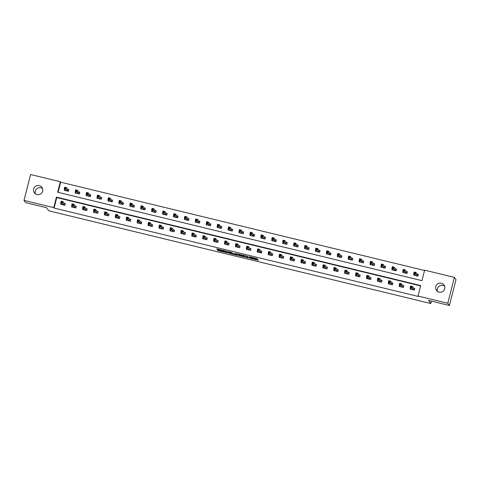<?xml version="1.0" encoding="UTF-8"?>
<svg xmlns="http://www.w3.org/2000/svg" width="480" height="480" viewBox="0 0 480 480"><rect width="100%" height="100%" fill="white"/><g stroke="black" fill="none" stroke-linecap="round" stroke-linejoin="round"><path stroke-width="0.72" d="M249.786 258.252L258.234 260.286L257.094 258.708L249.042 256.68L252.582 258.006L249.192 257.43L253.164 258.792L249.786 258.252M35.376 193.806A4.644 4.59 144 0 1 42.54 188.598M39.288 185.61A4.644 4.59 144 0 1 41.97 192.642A4.644 4.59 144 0 1 34.392 192.816A4.644 4.59 144 0 1 39.288 185.61M437.46 291.402A4.644 4.59 144 0 1 444.624 286.194M441.378 283.212A4.644 4.59 144 0 1 444.054 290.238A4.644 4.59 144 0 1 436.482 290.412A4.644 4.59 144 0 1 441.378 283.212M218.1 250.104L217.476 250.026L218.55 250.722L227.28 252.774L226.14 251.196L225.39 250.938L216.654 248.886L217.794 249.678L225.372 251.226L226.128 252.288L218.1 250.104M454.386 277.38L456 279.606L449.406 305.484L428.544 300.42L430.806 303.534L48.738 210.798L46.476 207.684L25.614 202.62L24 200.394L30.594 174.516L60.348 181.74L57.672 192.228L421.962 280.65L424.632 270.156L454.386 277.38L447.786 303.258L418.038 296.04L420.714 285.546L56.424 197.124L53.748 207.618L24 200.394M449.406 305.484L447.786 303.258M420.624 285.894L56.748 197.568L54.072 208.062L418.362 296.484L418.038 296.04M54.072 208.062L53.748 207.618M239.166 255.654L248.652 257.964L247.506 256.38L246.756 256.128L238.02 254.07L239.166 255.654L239.346 254.952L243.42 256.014M237.342 255.282L228.48 253.056L227.34 251.484L231.432 252.408L232.65 253.302L235.698 254.112L236.328 254.202L235.842 253.53L236.802 253.758L237.966 255.36L237.342 255.282L237.486 254.706M430.806 303.534L431.424 301.116M410.394 288.072L410.13 289.098L414.33 290.118L414.78 288.372L413.646 288.096M399.474 285.42L399.21 286.452L403.41 287.472L403.86 285.72L402.726 285.444M388.554 282.768L388.29 283.8L392.49 284.82L392.94 283.068L391.806 282.798M377.634 280.122L377.37 281.148L381.57 282.168L382.02 280.422L380.886 280.146M366.714 277.47L366.45 278.496L370.65 279.516L371.1 277.77L369.966 277.494M355.794 274.818L355.53 275.85L359.73 276.87L360.18 275.118L359.046 274.842M344.874 272.166L344.61 273.198L348.81 274.218L349.26 272.466L348.126 272.196M333.954 269.52L333.69 270.546L337.89 271.566L338.34 269.82L337.206 269.544M323.034 266.868L322.77 267.894L326.97 268.914L327.414 267.168L326.286 266.892M312.114 264.216L311.85 265.248L316.05 266.262L316.494 264.516L315.366 264.24M301.194 261.564L300.93 262.596L305.13 263.616L305.574 261.864L304.446 261.588M290.274 258.918L290.01 259.944L294.21 260.964L294.654 259.218L293.526 258.942M279.354 256.266L279.09 257.292L283.29 258.312L283.734 256.566L282.606 256.29M268.434 253.614L268.17 254.64L272.37 255.66L272.814 253.914L271.68 253.638M257.514 250.962L257.25 251.994L261.45 253.014L261.894 251.262L260.76 250.986M246.594 248.316L246.33 249.342L250.53 250.362L250.974 248.61L249.84 248.34M235.674 245.664L235.41 246.69L239.61 247.71L240.054 245.964L238.92 245.688M224.754 243.012L224.49 244.038L228.69 245.058L229.134 243.312L228 243.036M213.834 240.36L213.57 241.392L217.77 242.412L218.214 240.66L217.08 240.384M202.914 237.708L202.65 238.74L206.85 239.76L207.294 238.008L206.16 237.738M191.988 235.062L191.73 236.088L195.93 237.108L196.374 235.362L195.24 235.086M181.068 232.41L180.81 233.436L185.01 234.456L185.454 232.71L184.32 232.434M170.148 229.758L169.89 230.79L174.09 231.81L174.534 230.058L173.4 229.782M159.228 227.106L158.97 228.138L163.17 229.158L163.614 227.406L162.48 227.13M148.308 224.46L148.05 225.486L152.25 226.506L152.694 224.76L151.56 224.484M137.388 221.808L137.13 222.834L141.33 223.854L141.774 222.108L140.64 221.832M126.468 219.156L126.21 220.188L130.41 221.202L130.854 219.456L129.72 219.18M115.548 216.504L115.29 217.536L119.49 218.556L119.934 216.804L118.8 216.528M104.628 213.858L104.37 214.884L108.57 215.904L109.014 214.152L107.88 213.882M93.708 211.206L93.444 212.232L97.65 213.252L98.094 211.506L96.96 211.23M82.788 208.554L82.524 209.58L86.724 210.6L87.174 208.854L86.04 208.578M71.868 205.902L71.604 206.934L75.804 207.954L76.254 206.202L75.12 205.926M60.948 203.25L60.684 204.282L64.884 205.302L65.334 203.55L64.2 203.28M424.548 270.504L60.672 182.184L58.086 192.33M413.958 274.086L413.7 275.112L417.9 276.132L418.344 274.386L417.21 274.11M403.038 271.434L402.78 272.46L406.98 273.48L407.424 271.734L406.29 271.458M392.118 268.782L391.86 269.814L396.06 270.828L396.504 269.082L395.37 268.806M381.198 266.13L380.94 267.162L385.14 268.182L385.584 266.43L384.45 266.154M370.278 263.484L370.02 264.51L374.22 265.53L374.664 263.778L373.53 263.508M359.358 260.832L359.1 261.858L363.3 262.878L363.744 261.132L362.61 260.856M348.438 258.18L348.18 259.206L352.38 260.226L352.824 258.48L351.69 258.204M337.518 255.528L337.254 256.56L341.46 257.58L341.904 255.828L340.77 255.552M326.598 252.876L326.334 253.908L330.534 254.928L330.984 253.176L329.85 252.906M315.678 250.23L315.414 251.256L319.614 252.276L320.064 250.53L318.93 250.254M304.758 247.578L304.494 248.604L308.694 249.624L309.144 247.878L308.01 247.602M293.838 244.926L293.574 245.958L297.774 246.978L298.224 245.226L297.09 244.95M282.918 242.274L282.654 243.306L286.854 244.326L287.304 242.574L286.17 242.304M271.998 239.628L271.734 240.654L275.934 241.674L276.384 239.928L275.25 239.652M261.078 236.976L260.814 238.002L265.014 239.022L265.464 237.276L264.33 237M250.158 234.324L249.894 235.356L254.094 236.37L254.544 234.624L253.41 234.348M239.238 231.672L238.974 232.704L243.174 233.724L243.618 231.972L242.49 231.696M228.318 229.026L228.054 230.052L232.254 231.072L232.698 229.326L231.57 229.05M217.398 226.374L217.134 227.4L221.334 228.42L221.778 226.674L220.65 226.398M206.478 223.722L206.214 224.748L210.414 225.768L210.858 224.022L209.73 223.746M195.558 221.07L195.294 222.102L199.494 223.122L199.938 221.37L198.81 221.094M184.638 218.424L184.374 219.45L188.574 220.47L189.018 218.718L187.884 218.448M173.718 215.772L173.454 216.798L177.654 217.818L178.098 216.072L176.964 215.796M162.798 213.12L162.534 214.146L166.734 215.166L167.178 213.42L166.044 213.144M151.878 210.468L151.614 211.5L155.814 212.52L156.258 210.768L155.124 210.492M140.958 207.816L140.694 208.848L144.894 209.868L145.338 208.116L144.204 207.846M130.038 205.17L129.774 206.196L133.974 207.216L134.418 205.47L133.284 205.194M119.118 202.518L118.854 203.544L123.054 204.564L123.498 202.818L122.364 202.542M108.192 199.866L107.934 200.898L112.134 201.918L112.578 200.166L111.444 199.89M97.272 197.214L97.014 198.246L101.214 199.266L101.658 197.514L100.524 197.238M86.352 194.568L86.094 195.594L90.294 196.614L90.738 194.868L89.604 194.592M75.432 191.916L75.174 192.942L79.374 193.962L79.818 192.216L78.684 191.94M64.512 189.264L64.254 190.296L68.454 191.31L68.898 189.564L67.764 189.288M60.672 182.184L60.348 181.74M56.748 197.568L56.424 197.124M253.326 258.138L253.164 258.792M252.666 257.676L253.338 258.09M253.278 258.408L257.64 259.464M238.794 254.196L239.346 254.952M247.182 257.568L247.62 257.622L246.612 256.242L243.09 255.54L243.78 256.512L247.182 257.568M247.794 256.938L247.62 257.622M247.338 256.296L247.794 256.926L247.62 257.628M237.372 254.544L236.922 254.436M232.896 253.458L229.41 252.612L229.23 253.314M228.108 251.598L229.41 252.612M233.13 253.962L236.814 254.88L235.788 254.232L232.86 253.59L233.13 253.962M236.97 254.196L236.802 254.856M236.46 253.674L236.982 254.154M226.29 251.604L226.122 252.264M225.972 251.112L226.302 251.562M226.242 251.844L226.686 251.952M418.272 274.68L417.084 274.038L415.908 272.418L415.464 274.17L413.712 273.744L414.834 275.388M417.78 276.102L418.176 274.548M414.276 275.25L414.414 274.71M414.288 273.228L413.712 273.744L414.162 271.992L415.908 272.418L414.468 272.532L414.288 273.228L414.99 273.402L415.164 272.7M416.766 275.856L414.99 273.402M414.162 271.992L414.468 272.532M410.85 288.696L410.712 289.242M414.702 288.666L414.21 290.088M411.42 287.388L411.6 286.692L410.898 286.518L410.724 287.22L411.42 287.388L411.9 288.156L410.148 287.73L410.592 285.984L412.344 286.41L411.9 288.156L413.202 289.848M411.264 289.374L410.148 287.73L410.724 287.22M411.6 286.692L412.344 286.41L413.52 288.03L414.606 288.534M410.898 286.518L410.592 285.984M407.352 272.028L406.164 271.392L404.988 269.772L404.544 271.518L402.792 271.092L403.914 272.736M406.854 273.45L407.256 271.896M403.356 272.604L403.494 272.058M403.368 270.582L402.792 271.092L403.242 269.346L404.988 269.772L403.548 269.88L403.368 270.582L404.07 270.75L404.244 270.048M405.846 273.204L404.07 270.75M403.242 269.346L403.548 269.88M396.426 269.376L395.244 268.74L394.068 267.12L393.624 268.866L391.872 268.44L392.994 270.084M395.934 270.804L396.336 269.244M392.436 269.952L392.574 269.406M392.448 267.93L391.872 268.44L392.316 266.694L394.068 267.12L392.628 267.228L392.448 267.93L393.15 268.098L393.324 267.402M394.926 270.558L393.15 268.098M392.316 266.694L392.628 267.228M399.93 286.05L399.792 286.59M403.782 286.014L403.29 287.442M400.5 284.736L400.68 284.04L399.978 283.866L399.804 284.568L400.5 284.736L400.98 285.504L399.228 285.084L399.672 283.332L401.424 283.758L400.98 285.504L402.282 287.196M400.344 286.728L399.228 285.084L399.804 284.568M400.68 284.04L401.424 283.758L402.6 285.378L403.686 285.882M399.978 283.866L399.672 283.332M389.01 283.398L388.872 283.938M392.862 283.362L392.37 284.79M389.58 282.09L389.76 281.388L389.058 281.22L388.884 281.916L390.06 282.858L388.308 282.432L388.752 280.68L390.504 281.106L390.06 282.858L391.362 284.544M389.424 284.076L388.308 282.432L388.884 281.916M389.76 281.388L390.504 281.106L391.68 282.726L392.766 283.23M389.058 281.22L388.752 280.68M385.506 266.724L384.324 266.088L383.148 264.468L382.704 266.214L380.952 265.794L382.068 267.438M385.014 268.152L385.416 266.592M381.516 267.3L381.654 266.76M381.528 265.278L380.952 265.794L381.396 264.042L383.148 264.468L381.708 264.582L381.528 265.278L382.23 265.446L382.404 264.75M384.006 267.906L382.23 265.446M381.396 264.042L381.708 264.582M374.586 264.072L373.404 263.436L372.228 261.816L371.784 263.568L370.032 263.142L371.148 264.786M374.094 265.5L374.496 263.946M370.596 264.648L370.734 264.108M370.608 262.626L370.032 263.142L370.476 261.39L372.228 261.816L370.788 261.93L370.608 262.626L371.31 262.8L371.484 262.098M373.086 265.254L371.31 262.8M370.476 261.39L370.788 261.93M363.666 261.426L362.484 260.784L361.308 259.164L360.864 260.916L359.112 260.49L360.228 262.134M363.174 262.848L363.57 261.294M359.676 262.002L359.814 261.456M359.688 259.98L359.112 260.49L359.556 258.744L361.308 259.164L359.868 259.278L359.688 259.98L360.39 260.148L360.564 259.446M362.166 262.602L360.39 260.148M359.556 258.744L359.868 259.278M378.09 280.746L377.952 281.292M381.942 280.716L381.45 282.138M378.66 279.438L378.84 278.736L378.138 278.568L377.964 279.27L378.66 279.438L379.14 280.206L377.388 279.78L377.832 278.034L379.584 278.454L379.14 280.206L380.442 281.892M378.504 281.424L377.388 279.78L377.964 279.27M378.84 278.736L379.584 278.454L380.76 280.074L381.846 280.584M378.138 278.568L377.832 278.034M367.17 278.094L367.032 278.64M371.022 278.064L370.53 279.486M367.74 276.786L367.92 276.09L367.218 275.916L367.044 276.618L367.74 276.786L368.22 277.554L366.468 277.128L366.912 275.382L368.664 275.808L368.22 277.554L369.516 279.24M367.584 278.772L366.468 277.128L367.044 276.618M367.92 276.09L368.664 275.808L369.84 277.428L370.926 277.932M367.218 275.916L366.912 275.382M356.25 275.448L356.112 275.988M360.102 275.412L359.61 276.84M356.82 274.134L357 273.438L356.298 273.264L356.124 273.966L356.82 274.134L357.294 274.902L355.548 274.476L355.992 272.73L357.744 273.156L357.294 274.902L358.596 276.594M356.664 276.12L355.548 274.476L356.124 273.966M357 273.438L357.744 273.156L358.92 274.776L360.006 275.28M356.298 273.264L355.992 272.73M352.746 258.774L351.564 258.138L350.388 256.518L349.944 258.264L348.192 257.838L349.308 259.482M352.254 260.196L352.65 258.642M348.756 259.35L348.894 258.804M348.768 257.328L348.192 257.838L348.636 256.092L350.388 256.518L348.948 256.626L348.768 257.328L349.47 257.496L349.644 256.8M351.246 259.956L349.47 257.496M348.636 256.092L348.948 256.626M345.33 272.796L345.192 273.336M349.182 272.76L348.69 274.188M345.9 271.488L346.08 270.786L345.378 270.618L345.204 271.314L346.374 272.25L344.628 271.83L345.072 270.078L346.824 270.504L346.374 272.25L347.676 273.942M345.744 273.474L344.628 271.83L345.204 271.314M346.08 270.786L346.824 270.504L348 272.124L349.086 272.628M345.378 270.618L345.072 270.078M341.826 256.122L340.644 255.486L339.468 253.866L339.024 255.612L337.272 255.192L338.388 256.836M341.334 257.55L341.73 255.99M337.836 256.698L337.974 256.158M337.848 254.676L337.272 255.192L337.716 253.44L339.468 253.866L338.028 253.974L337.848 254.676L338.544 254.844L338.724 254.148M340.326 257.304L338.544 254.844M337.716 253.44L338.028 253.974M334.41 270.144L334.272 270.684M338.262 270.114L337.77 271.536M334.98 268.836L335.16 268.134L334.458 267.966L334.284 268.662L334.98 268.836L335.454 269.604L333.708 269.178L334.152 267.432L335.904 267.852L335.454 269.604L336.756 271.29M334.824 270.822L333.708 269.178L334.284 268.662M335.16 268.134L335.904 267.852L337.08 269.472L338.166 269.982M334.458 267.966L334.152 267.432M330.906 253.47L329.724 252.834L328.548 251.214L328.104 252.966L326.352 252.54L327.468 254.184M330.414 254.898L330.81 253.338M326.916 254.046L327.054 253.506M326.928 252.024L326.352 252.54L326.796 250.788L328.548 251.214L327.102 251.328L326.928 252.024L327.624 252.198L327.804 251.496M329.406 254.652L327.624 252.198M326.796 250.788L327.102 251.328M323.49 267.492L323.352 268.038M327.342 267.462L326.85 268.884M324.06 266.184L324.24 265.482L323.538 265.314L323.364 266.016L324.06 266.184L324.534 266.952L322.788 266.526L323.232 264.78L324.984 265.206L324.534 266.952L325.836 268.638M323.904 268.17L322.788 266.526L323.364 266.016M324.24 265.482L324.984 265.206L326.16 266.826L327.246 267.33M323.538 265.314L323.232 264.78M319.986 250.824L318.804 250.182L317.628 248.562L317.184 250.314L315.432 249.888L316.548 251.532M319.494 252.246L319.89 250.692M315.996 251.4L316.134 250.854M316.008 249.378L315.432 249.888L315.876 248.142L317.628 248.562L316.182 248.676L316.008 249.378L316.704 249.546L316.884 248.844M318.486 252L316.704 249.546M315.876 248.142L316.182 248.676M312.57 264.84L312.432 265.386M316.422 264.81L315.93 266.238M313.14 263.532L313.32 262.836L312.618 262.662L312.438 263.364L313.14 263.532L313.614 264.3L311.868 263.874L312.312 262.128L314.064 262.554L313.614 264.3L314.916 265.992M312.984 265.518L311.868 263.874L312.438 263.364M313.32 262.836L314.064 262.554L315.24 264.174L316.326 264.678M312.618 262.662L312.312 262.128M309.066 248.172L307.884 247.536L306.708 245.916L306.264 247.662L304.512 247.236L305.628 248.88M308.574 249.594L308.97 248.04M305.076 248.748L305.214 248.202M305.088 246.726L304.512 247.236L304.956 245.49L306.708 245.916L305.262 246.024L305.088 246.726L305.784 246.894L305.964 246.198M307.566 249.348L305.784 246.894M304.956 245.49L305.262 246.024M301.65 262.194L301.512 262.734M305.502 262.158L305.01 263.586M302.22 260.88L302.4 260.184L301.698 260.016L301.518 260.712L302.22 260.88L302.694 261.648L300.948 261.228L301.392 259.476L303.144 259.902L302.694 261.648L303.996 263.34M302.064 262.872L300.948 261.228L301.518 260.712M302.4 260.184L303.144 259.902L304.32 261.522L305.406 262.026M301.698 260.016L301.392 259.476M298.146 245.52L296.964 244.884L295.788 243.264L295.344 245.01L293.592 244.584L294.708 246.228M297.654 246.948L298.05 245.388M294.156 246.096L294.294 245.556M294.168 244.074L293.592 244.584L294.036 242.838L295.788 243.264L294.342 243.372L294.168 244.074L294.864 244.242L295.044 243.546M296.646 246.702L294.864 244.242M294.036 242.838L294.342 243.372M290.73 259.542L290.592 260.082M294.582 259.506L294.09 260.934M291.3 258.234L291.48 257.532L290.778 257.364L290.598 258.06L291.3 258.234L291.774 259.002L290.028 258.576L290.472 256.824L292.224 257.25L291.774 259.002L293.076 260.688M291.144 260.22L290.028 258.576L290.598 258.06M291.48 257.532L292.224 257.25L293.4 258.87L294.486 259.38M290.778 257.364L290.472 256.824M287.226 242.868L286.044 242.232L284.868 240.612L284.424 242.364L282.672 241.938L283.788 243.582M286.734 244.296L287.13 242.736M283.236 243.444L283.374 242.904M283.248 241.422L282.672 241.938L283.116 240.186L284.868 240.612L283.422 240.726L283.248 241.422L283.944 241.596L284.124 240.894M285.72 244.05L283.944 241.596M283.116 240.186L283.422 240.726M279.81 256.89L279.666 257.436M283.662 256.86L283.17 258.282M280.38 255.582L280.56 254.88L279.858 254.712L279.678 255.414L280.38 255.582L280.854 256.35L279.108 255.924L279.552 254.178L281.304 254.598L280.854 256.35L282.156 258.036M280.224 257.568L279.108 255.924L279.678 255.414M280.56 254.88L281.304 254.598L282.48 256.218L283.566 256.728M279.858 254.712L279.552 254.178M276.306 240.222L275.124 239.58L273.948 237.96L273.498 239.712L271.752 239.286L272.868 240.93M275.814 241.644L276.21 240.09M272.316 240.798L272.454 240.252M272.328 238.77L271.752 239.286L272.196 237.54L273.948 237.96L272.502 238.074L272.328 238.77L273.024 238.944L273.204 238.242M274.8 241.398L273.024 238.944M272.196 237.54L272.502 238.074M268.89 254.238L268.746 254.784M272.742 254.208L272.25 255.63M269.46 252.93L269.64 252.234L268.938 252.06L268.758 252.762L269.46 252.93L269.934 253.698L268.188 253.272L268.632 251.526L270.384 251.952L269.934 253.698L271.236 255.39M269.304 254.916L268.188 253.272L268.758 252.762M269.64 252.234L270.384 251.952L271.56 253.572L272.646 254.076M268.938 252.06L268.632 251.526M265.386 237.57L264.204 236.934L263.028 235.314L262.578 237.06L260.832 236.634L261.948 238.278M264.894 238.992L265.29 237.438M261.396 238.146L261.534 237.6M261.408 236.124L260.832 236.634L261.276 234.888L263.028 235.314L261.582 235.422L261.408 236.124L262.104 236.292L262.284 235.59M263.88 238.746L262.104 236.292M261.276 234.888L261.582 235.422M257.964 251.592L257.826 252.132M261.822 251.556L261.33 252.984M258.54 250.278L258.72 249.582L258.018 249.414L257.838 250.11L258.54 250.278L259.014 251.046L257.268 250.626L257.712 248.874L259.458 249.3L259.014 251.046L260.316 252.738M258.384 252.27L257.268 250.626L257.838 250.11M258.72 249.582L259.458 249.3L260.64 250.92L261.726 251.424M258.018 249.414L257.712 248.874M254.466 234.918L253.284 234.282L252.108 232.662L251.658 234.408L249.912 233.982L251.028 235.626M253.974 236.346L254.37 234.786M250.476 235.494L250.614 234.954M250.488 233.472L249.912 233.982L250.356 232.236L252.108 232.662L250.662 232.77L250.488 233.472L251.184 233.64L251.364 232.944M252.96 236.1L251.184 233.64M250.356 232.236L250.662 232.77M247.044 248.94L246.906 249.48M250.902 248.904L250.41 250.332M247.62 247.632L247.8 246.93L247.098 246.762L246.918 247.458L247.62 247.632L248.094 248.4L246.342 247.974L246.792 246.222L248.538 246.648L248.094 248.4L249.396 250.086M247.464 249.618L246.342 247.974L246.918 247.458M247.8 246.93L248.538 246.648L249.714 248.268L250.806 248.778M247.098 246.762L246.792 246.222M243.546 232.266L242.364 231.63L241.188 230.01L240.738 231.756L238.992 231.336L240.108 232.98M243.054 233.694L243.45 232.134M239.556 232.842L239.694 232.302M239.562 230.82L238.992 231.336L239.436 229.584L241.188 230.01L239.742 230.124L239.562 230.82L240.264 230.988L240.444 230.292M242.04 233.448L240.264 230.988M239.436 229.584L239.742 230.124M236.124 246.288L235.986 246.834M239.982 246.258L239.49 247.68M236.7 244.98L236.88 244.278L236.178 244.11L235.998 244.812L236.7 244.98L237.174 245.748L235.422 245.322L235.872 243.576L237.618 243.996L237.174 245.748L238.476 247.434M236.544 246.966L235.422 245.322L235.998 244.812M236.88 244.278L237.618 243.996L238.794 245.616L239.886 246.126M236.178 244.11L235.872 243.576M232.626 229.614L231.444 228.978L230.268 227.358L229.818 229.11L228.072 228.684L229.188 230.328M232.134 231.042L232.53 229.488M228.636 230.19L228.774 229.65M228.642 228.168L228.072 228.684L228.516 226.932L230.268 227.358L228.822 227.472L228.642 228.168L229.344 228.342L229.524 227.64M231.12 230.796L229.344 228.342M228.516 226.932L228.822 227.472M225.204 243.636L225.066 244.182M229.062 243.606L228.57 245.028M225.78 242.328L225.96 241.632L225.258 241.458L225.078 242.16L225.78 242.328L226.254 243.096L224.502 242.67L224.952 240.924L226.698 241.35L226.254 243.096L227.556 244.782M225.624 244.314L224.502 242.67L225.078 242.16M225.96 241.632L226.698 241.35L227.874 242.97L228.966 243.474M225.258 241.458L224.952 240.924M221.706 226.968L220.524 226.326L219.348 224.706L218.898 226.458L217.152 226.032L218.268 227.676M221.214 228.39L221.61 226.836M217.716 227.544L217.854 226.998M217.722 225.522L217.152 226.032L217.596 224.286L219.348 224.706L217.902 224.82L217.722 225.522L218.424 225.69L218.604 224.988M220.2 228.144L218.424 225.69M217.596 224.286L217.902 224.82M214.284 240.99L214.146 241.53M218.142 240.954L217.65 242.382M214.86 239.676L215.04 238.98L214.338 238.806L214.158 239.508L214.86 239.676L215.334 240.444L213.582 240.024L214.032 238.272L215.778 238.698L215.334 240.444L216.636 242.136M214.704 241.662L213.582 240.024L214.158 239.508M215.04 238.98L215.778 238.698L216.954 240.318L218.046 240.822M214.338 238.806L214.032 238.272M210.786 224.316L209.604 223.68L208.428 222.06L207.978 223.806L206.232 223.38L207.348 225.024M210.294 225.738L210.69 224.184M206.796 224.892L206.934 224.346M206.802 222.87L206.232 223.38L206.676 221.634L208.428 222.06L206.982 222.168L206.802 222.87L207.504 223.038L207.684 222.342M209.28 225.498L207.504 223.038M206.676 221.634L206.982 222.168M203.364 238.338L203.226 238.878M207.222 238.302L206.73 239.73M203.94 237.03L204.12 236.328L203.418 236.16L203.238 236.856L203.94 237.03L204.414 237.798L202.662 237.372L203.112 235.62L204.858 236.046L204.414 237.798L205.716 239.484M203.784 239.016L202.662 237.372L203.238 236.856M204.12 236.328L204.858 236.046L206.034 237.666L207.126 238.17M203.418 236.16L203.112 235.62M199.866 221.664L198.684 221.028L197.508 219.408L197.058 221.154L195.312 220.734L196.428 222.378M199.374 223.092L199.77 221.532M195.87 222.24L196.014 221.7M195.882 220.218L195.312 220.734L195.756 218.982L197.508 219.408L196.062 219.522L195.882 220.218L196.584 220.386L196.764 219.69M198.36 222.846L196.584 220.386M195.756 218.982L196.062 219.522M192.444 235.686L192.306 236.232M196.302 235.656L195.81 237.078M193.02 234.378L193.194 233.676L192.498 233.508L192.318 234.204L193.02 234.378L193.494 235.146L191.742 234.72L192.192 232.974L193.938 233.394L193.494 235.146L194.796 236.832M192.864 236.364L191.742 234.72L192.318 234.204M193.194 233.676L193.938 233.394L195.114 235.014L196.206 235.524M192.498 233.508L192.192 232.974M188.946 219.012L187.764 218.376L186.588 216.756L186.138 218.508L184.392 218.082L185.508 219.726M188.454 220.44L188.85 218.886M184.95 219.588L185.094 219.048M184.962 217.566L184.392 218.082L184.836 216.33L186.588 216.756L185.142 216.87L184.962 217.566L185.664 217.74L185.844 217.038M187.44 220.194L185.664 217.74M184.836 216.33L185.142 216.87M181.524 233.034L181.386 233.58M185.382 233.004L184.89 234.426M182.1 231.726L182.274 231.024L181.578 230.856L181.398 231.558L182.1 231.726L182.574 232.494L180.822 232.068L181.272 230.322L183.018 230.748L182.574 232.494L183.876 234.18M181.944 233.712L180.822 232.068L181.398 231.558M182.274 231.024L183.018 230.748L184.194 232.368L185.286 232.872M181.578 230.856L181.272 230.322M178.026 216.366L176.844 215.724L175.662 214.104L175.218 215.856L173.472 215.43L174.588 217.074M177.534 217.788L177.93 216.234M174.03 216.942L174.168 216.396M174.042 214.92L173.472 215.43L173.916 213.684L175.662 214.104L174.222 214.218L174.042 214.92L174.744 215.088L174.924 214.386M176.52 217.542L174.744 215.088M173.916 213.684L174.222 214.218M170.604 230.388L170.466 230.928M174.462 230.352L173.97 231.78M171.18 229.074L171.354 228.378L170.658 228.204L170.478 228.906L171.18 229.074L171.654 229.842L169.902 229.416L170.352 227.67L172.098 228.096L171.654 229.842L172.956 231.534M171.024 231.06L169.902 229.416L170.478 228.906M171.354 228.378L172.098 228.096L173.274 229.716L174.366 230.22M170.658 228.204L170.352 227.67M167.106 213.714L165.918 213.078L164.742 211.458L164.298 213.204L162.546 212.778L163.668 214.422M166.614 215.136L167.01 213.582M163.11 214.29L163.248 213.744M163.122 212.268L162.546 212.778L162.996 211.032L164.742 211.458L163.302 211.566L163.122 212.268L163.824 212.436L164.004 211.74M165.6 214.896L163.824 212.436M162.996 211.032L163.302 211.566M159.684 227.736L159.546 228.276M163.542 227.7L163.044 229.128M160.26 226.428L160.434 225.726L159.738 225.558L159.558 226.254L160.26 226.428L160.734 227.19L158.982 226.77L159.426 225.018L161.178 225.444L160.734 227.19L162.036 228.882M160.104 228.414L158.982 226.77L159.558 226.254M160.434 225.726L161.178 225.444L162.354 227.064L163.446 227.568M159.738 225.558L159.426 225.018M156.186 211.062L154.998 210.426L153.822 208.806L153.378 210.552L151.626 210.132L152.748 211.776M155.694 212.49L156.09 210.93M152.19 211.638L152.328 211.098M152.202 209.616L151.626 210.132L152.076 208.38L153.822 208.806L152.382 208.914L152.202 209.616L152.904 209.784L153.084 209.088M154.68 212.244L152.904 209.784M152.076 208.38L152.382 208.914M148.764 225.084L148.626 225.624M152.616 225.054L152.124 226.476M149.34 223.776L149.514 223.074L148.818 222.906L148.638 223.602L149.34 223.776L149.814 224.544L148.062 224.118L148.506 222.366L150.258 222.792L149.814 224.544L151.116 226.23M149.184 225.762L148.062 224.118L148.638 223.602M149.514 223.074L150.258 222.792L151.434 224.412L152.526 224.922M148.818 222.906L148.506 222.366M145.266 208.41L144.078 207.774L142.902 206.154L142.458 207.906L140.706 207.48L141.828 209.124M144.774 209.838L145.17 208.278M141.27 208.986L141.408 208.446M141.282 206.964L140.706 207.48L141.156 205.728L142.902 206.154L141.462 206.268L141.282 206.964L141.984 207.138L142.164 206.436M143.76 209.592L141.984 207.138M141.156 205.728L141.462 206.268M137.844 222.432L137.706 222.978M141.696 222.402L141.204 223.824M138.42 221.124L138.594 220.422L137.898 220.254L137.718 220.956L138.42 221.124L138.894 221.892L137.142 221.466L137.586 219.72L139.338 220.146L138.894 221.892L140.196 223.578M138.258 223.11L137.142 221.466L137.718 220.956M138.594 220.422L139.338 220.146L140.514 221.766L141.606 222.27M137.898 220.254L137.586 219.72M134.346 205.764L133.158 205.122L131.982 203.502L131.538 205.254L129.786 204.828L130.908 206.472M133.854 207.186L134.25 205.632M130.35 206.34L130.488 205.794M130.362 204.318L129.786 204.828L130.236 203.082L131.982 203.502L130.542 203.616L130.362 204.318L131.064 204.486L131.244 203.784M132.84 206.94L131.064 204.486M130.236 203.082L130.542 203.616M126.924 219.78L126.786 220.326M130.776 219.75L130.284 221.178M127.5 218.472L127.674 217.776L126.978 217.602L126.798 218.304L127.5 218.472L127.974 219.24L126.222 218.814L126.666 217.068L128.418 217.494L127.974 219.24L129.276 220.932M127.338 220.458L126.222 218.814L126.798 218.304M127.674 217.776L128.418 217.494L129.594 219.114L130.68 219.618M126.978 217.602L126.666 217.068M123.426 203.112L122.238 202.476L121.062 200.856L120.618 202.602L118.866 202.176L119.988 203.82M122.934 204.534L123.33 202.98M119.43 203.688L119.568 203.142M119.442 201.666L118.866 202.176L119.316 200.43L121.062 200.856L119.622 200.964L119.442 201.666L120.144 201.834L120.324 201.132M121.92 204.288L120.144 201.834M119.316 200.43L119.622 200.964M116.004 217.134L115.866 217.674M119.856 217.098L119.364 218.526M116.58 215.82L116.754 215.124L116.058 214.956L115.878 215.652L116.58 215.82L117.054 216.588L115.302 216.168L115.746 214.416L117.498 214.842L117.054 216.588L118.356 218.28M116.418 217.812L115.302 216.168L115.878 215.652M116.754 215.124L117.498 214.842L118.674 216.462L119.76 216.966M116.058 214.956L115.746 214.416M112.506 200.46L111.318 199.824L110.142 198.204L109.698 199.95L107.946 199.524L109.068 201.168M112.014 201.888L112.41 200.328M108.51 201.036L108.648 200.496M108.522 199.014L107.946 199.524L108.396 197.778L110.142 198.204L108.702 198.312L108.522 199.014L109.224 199.182L109.398 198.486M111 201.642L109.224 199.182M108.396 197.778L108.702 198.312M105.084 214.482L104.946 215.022M108.936 214.446L108.444 215.874M105.654 213.174L105.834 212.472L105.138 212.304L104.958 213L106.134 213.942L104.382 213.516L104.826 211.764L106.578 212.19L106.134 213.942L107.436 215.628M105.498 215.16L104.382 213.516L104.958 213M105.834 212.472L106.578 212.19L107.754 213.81L108.84 214.32M105.138 212.304L104.826 211.764M101.586 197.808L100.398 197.172L99.222 195.552L98.778 197.298L97.026 196.878L98.148 198.522M101.094 199.236L101.49 197.676M97.59 198.384L97.728 197.844M97.602 196.362L97.026 196.878L97.476 195.126L99.222 195.552L97.782 195.666L97.602 196.362L98.304 196.536L98.478 195.834M100.08 198.99L98.304 196.536M97.476 195.126L97.782 195.666M94.164 211.83L94.026 212.376M98.016 211.8L97.524 213.222M94.734 210.522L94.914 209.82L94.218 209.652L94.038 210.354L94.734 210.522L95.214 211.29L93.462 210.864L93.906 209.118L95.658 209.538L95.214 211.29L96.516 212.976M94.578 212.508L93.462 210.864L94.038 210.354M94.914 209.82L95.658 209.538L96.834 211.158L97.92 211.668M94.218 209.652L93.906 209.118M90.666 195.162L89.478 194.52L88.302 192.9L87.858 194.652L86.106 194.226L87.228 195.87M90.174 196.584L90.57 195.03M86.67 195.732L86.808 195.192M86.682 193.71L86.106 194.226L86.556 192.474L88.302 192.9L86.862 193.014L86.682 193.71L87.384 193.884L87.558 193.182M89.16 196.338L87.384 193.884M86.556 192.474L86.862 193.014M83.244 209.178L83.106 209.724M87.096 209.148L86.604 210.57M83.814 207.87L83.994 207.174L83.292 207L83.118 207.702L83.814 207.87L84.294 208.638L82.542 208.212L82.986 206.466L84.738 206.892L84.294 208.638L85.596 210.33M83.658 209.856L82.542 208.212L83.118 207.702M83.994 207.174L84.738 206.892L85.914 208.512L87 209.016M83.292 207L82.986 206.466M79.74 192.51L78.558 191.874L77.382 190.254L76.938 192L75.186 191.574L76.308 193.218M79.248 193.932L79.65 192.378M75.75 193.086L75.888 192.54M75.762 191.064L75.186 191.574L75.63 189.828L77.382 190.254L75.942 190.362L75.762 191.064L76.464 191.232L76.638 190.53M78.24 193.686L76.464 191.232M75.63 189.828L75.942 190.362M72.324 206.532L72.186 207.072M76.176 206.496L75.684 207.924M72.894 205.218L73.074 204.522L72.372 204.354L72.198 205.05L72.894 205.218L73.374 205.986L71.622 205.566L72.066 203.814L73.818 204.24L73.374 205.986L74.676 207.678M72.738 207.21L71.622 205.566L72.198 205.05M73.074 204.522L73.818 204.24L74.994 205.86L76.08 206.364M72.372 204.354L72.066 203.814M68.82 189.858L67.638 189.222L66.462 187.602L66.018 189.348L64.266 188.922L65.388 190.566M68.328 191.286L68.73 189.726M64.83 190.434L64.968 189.888M64.842 188.412L64.266 188.922L64.71 187.176L66.462 187.602L65.022 187.71L64.842 188.412L65.544 188.58L65.718 187.884M67.32 191.04L65.544 188.58M64.71 187.176L65.022 187.71M61.404 203.88L61.266 204.42M65.256 203.844L64.764 205.272M61.974 202.572L62.154 201.87L61.452 201.702L61.278 202.398L62.454 203.34L60.702 202.914L61.146 201.162L62.898 201.588L62.454 203.34L63.756 205.026M61.818 204.558L60.702 202.914L61.278 202.398M62.154 201.87L62.898 201.588L64.074 203.208L65.16 203.718M61.452 201.702L61.146 201.162M253.242 257.958L253.068 258.66M252.678 257.562L252.57 257.976M252.558 257.532L252.474 257.844M257.76 259.626L257.61 260.202M248.172 257.298L248.028 257.874M240.096 255.204L239.916 255.906M228.66 252.36L228.48 253.056M236.328 254.202L236.472 253.632L236.322 254.19M236.718 253.788L236.538 254.49M221.4 249.972L221.262 250.524M217.932 249.132L217.794 249.678M217.164 248.946L217.044 249.426M226.806 252.108L226.656 252.69M218.67 250.242L218.55 250.722M217.902 250.056L217.8 250.464M417.162 274.086L416.712 275.832M417.084 274.038L416.64 275.79M413.076 289.776L413.52 288.03M413.148 289.824L413.592 288.072M406.242 271.434L405.792 273.186M406.164 271.392L405.72 273.138M395.322 268.782L394.872 270.534M395.244 268.74L394.8 270.486M402.156 287.124L402.6 285.378M402.228 287.172L402.672 285.42M391.236 284.478L391.68 282.726M391.308 284.52L391.752 282.774M384.402 266.136L383.952 267.882M384.324 266.088L383.88 267.834M373.482 263.484L373.032 265.23M373.404 263.436L372.96 265.188M362.562 260.832L362.112 262.578M362.484 260.784L362.04 262.536M380.316 281.826L380.76 280.074M380.388 281.868L380.832 280.122M369.396 279.174L369.84 277.428M369.468 279.222L369.912 277.47M358.476 276.522L358.92 274.776M358.548 276.57L358.992 274.818M351.642 258.18L351.192 259.932M351.564 258.138L351.12 259.884M347.556 273.87L348 272.124M347.628 273.918L348.072 272.172M340.716 255.528L340.272 257.28M340.644 255.486L340.2 257.232M336.63 271.224L337.08 269.472M336.708 271.266L337.152 269.52M329.796 252.882L329.352 254.628M329.724 252.834L329.28 254.586M325.71 268.572L326.16 266.826M325.788 268.62L326.232 266.868M318.876 250.23L318.432 251.976M318.804 250.182L318.36 251.934M314.79 265.92L315.24 264.174M314.868 265.968L315.312 264.216M307.956 247.578L307.512 249.33M307.884 247.536L307.44 249.282M303.87 263.268L304.32 261.522M303.948 263.316L304.392 261.57M297.036 244.926L296.592 246.678M296.964 244.884L296.52 246.63M292.95 260.622L293.4 258.87M293.028 260.664L293.472 258.918M286.116 242.28L285.672 244.026M286.044 242.232L285.6 243.984M282.03 257.97L282.48 256.218M282.108 258.012L282.552 256.266M275.196 239.628L274.752 241.374M275.124 239.58L274.68 241.332M271.11 255.318L271.56 253.572M271.188 255.366L271.632 253.614M264.276 236.976L263.832 238.728M264.204 236.934L263.76 238.68M260.19 252.666L260.64 250.92M260.268 252.714L260.712 250.968M253.356 234.324L252.912 236.076M253.284 234.282L252.834 236.028M249.27 250.02L249.714 248.268M249.348 250.062L249.792 248.316M242.436 231.678L241.992 233.424M242.364 231.63L241.914 233.376M238.35 247.368L238.794 245.616M238.428 247.41L238.872 245.664M231.516 229.026L231.072 230.772M231.444 228.978L230.994 230.73M227.43 244.716L227.874 242.97M227.508 244.764L227.952 243.012M220.596 226.374L220.152 228.12M220.524 226.326L220.074 228.078M216.51 242.064L216.954 240.318M216.588 242.112L217.032 240.36M209.676 223.722L209.232 225.474M209.604 223.68L209.154 225.426M205.59 239.418L206.034 237.666M205.668 239.46L206.112 237.714M198.756 221.076L198.312 222.822M198.684 221.028L198.234 222.774M194.67 236.766L195.114 235.014M194.742 236.808L195.192 235.062M187.836 218.424L187.392 220.17M187.764 218.376L187.314 220.128M183.75 234.114L184.194 232.368M183.822 234.162L184.272 232.41M176.916 215.772L176.472 217.518M176.844 215.724L176.394 217.476M172.83 231.462L173.274 229.716M172.902 231.51L173.352 229.758M165.996 213.12L165.552 214.872M165.918 213.078L165.474 214.824M161.91 228.81L162.354 227.064M161.982 228.858L162.432 227.112M155.076 210.468L154.632 212.22M154.998 210.426L154.554 212.172M150.99 226.164L151.434 224.412M151.062 226.206L151.512 224.46M144.156 207.822L143.712 209.568M144.078 207.774L143.634 209.526M140.07 223.512L140.514 221.766M140.142 223.56L140.592 221.808M133.236 205.17L132.792 206.916M133.158 205.122L132.714 206.874M129.15 220.86L129.594 219.114M129.222 220.908L129.672 219.156M122.316 202.518L121.872 204.27M122.238 202.476L121.794 204.222M118.23 218.208L118.674 216.462M118.302 218.256L118.752 216.51M111.396 199.866L110.946 201.618M111.318 199.824L110.874 201.57M107.31 215.562L107.754 213.81M107.382 215.604L107.832 213.858M100.476 197.22L100.026 198.966M100.398 197.172L99.954 198.918M96.39 212.91L96.834 211.158M96.462 212.952L96.906 211.206M89.556 194.568L89.106 196.314M89.478 194.52L89.034 196.272M85.47 210.258L85.914 208.512M85.542 210.306L85.986 208.554M78.636 191.916L78.186 193.668M78.558 191.874L78.114 193.62M74.55 207.606L74.994 205.86M74.622 207.654L75.066 205.902M67.716 189.264L67.266 191.016M67.638 189.222L67.194 190.968M63.63 204.96L64.074 203.208M63.702 205.002L64.146 203.256M253.35 258.12L253.17 258.816M252.69 257.568L252.582 258.006M236.988 254.178L236.814 254.88M226.308 251.592L226.128 252.288"/></g></svg>
